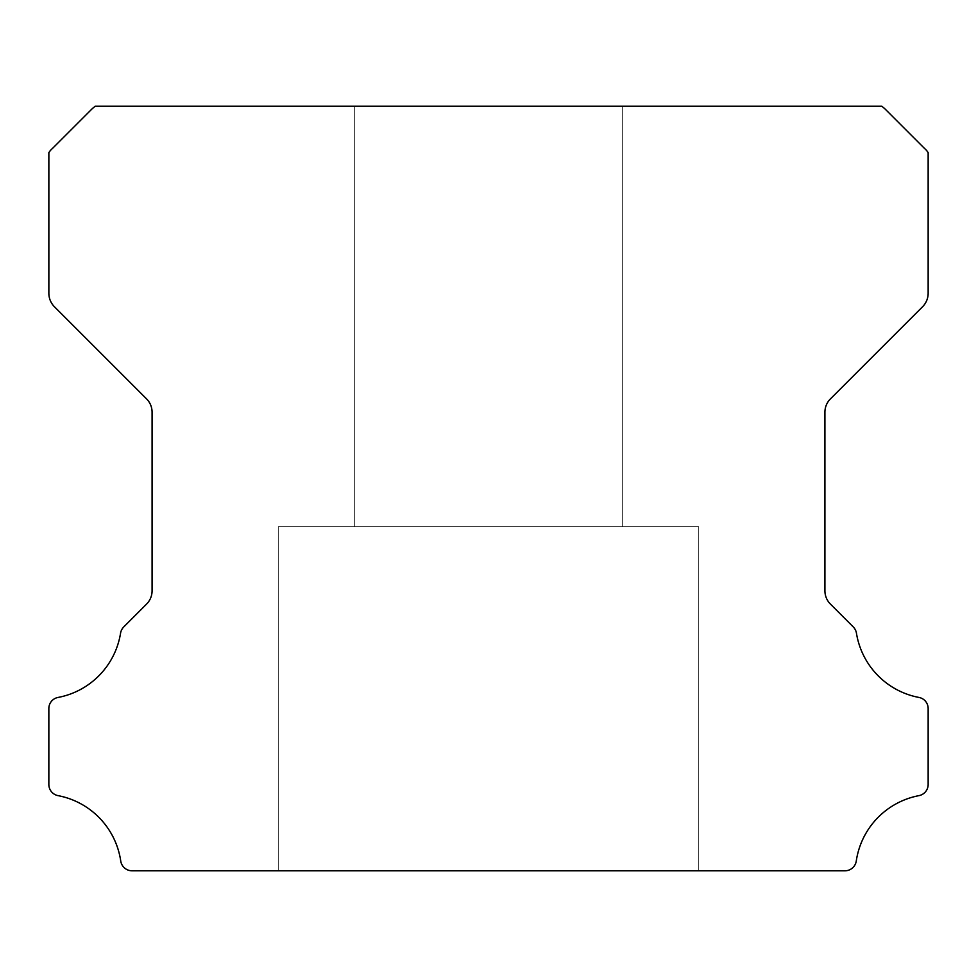 <?xml version="1.0" encoding="UTF-8"?>
<svg xmlns="http://www.w3.org/2000/svg" width="977" height="977" viewBox="0 0 977 977"><rect width="100%" height="100%" fill="white"/><g stroke="black" fill="none" stroke-linecap="round" stroke-linejoin="round"><path stroke-width="0.73" stroke-dasharray="4.88 3.66" d="M622.3 106.2L622.3 526.725L354.7 526.725L622.3 526.725L354.7 526.725L622.3 526.725L354.7 526.725L622.3 526.725L354.7 526.725L622.3 526.725L354.7 526.725L622.3 526.725L354.7 526.725L622.3 526.725L354.7 526.725L622.3 526.725L354.7 526.725L622.3 526.725L354.7 526.725L622.3 526.725L354.7 526.725L622.3 526.725L354.7 526.725L622.3 526.725L354.7 526.725L622.3 526.725L354.7 526.725L622.3 526.725L354.7 526.725L622.3 526.725L354.7 526.725L622.3 526.725L354.7 526.725L622.3 526.725L354.7 526.725L622.3 526.725L354.7 526.725L622.3 526.725L354.7 526.725L622.3 526.725L354.7 526.725L622.3 526.725L354.7 526.725L622.3 526.725L354.7 526.725L622.3 526.725L354.7 526.725L622.3 526.725L354.7 526.725L622.3 526.725L354.7 526.725L622.3 526.725L354.7 526.725L622.3 526.725L354.7 526.725L622.3 526.725L354.7 526.725L622.3 526.725L354.7 526.725L622.3 526.725L354.7 526.725L622.3 526.725L622.3 106.2L354.7 106.2L354.7 526.725L354.7 106.2L354.7 526.725L354.7 106.2L354.7 526.725L354.7 106.2L354.7 526.725L354.7 106.2L354.7 526.725L354.7 106.2L354.7 526.725L354.7 106.2L354.7 526.725L354.7 106.2L354.7 526.725L354.7 106.2L354.7 526.725L354.7 106.2L354.7 526.725L354.7 106.2L354.7 526.725L354.7 106.2L354.7 526.725L354.7 106.2L354.7 526.725L354.7 106.2L354.7 526.725L354.7 106.2L354.7 526.725L354.7 106.2L622.3 106.2L354.7 106.2L622.3 106.2L622.3 526.725L622.3 106.2L354.7 106.2L622.3 106.2L354.7 106.2L622.3 106.2L622.3 526.725L622.3 106.2L354.7 106.2L622.3 106.2L354.7 106.2L622.3 106.2L622.3 526.725L622.3 106.2L354.7 106.2L622.3 106.2L354.7 106.2L622.3 106.2L622.3 526.725L622.3 106.2L354.7 106.2L622.3 106.2L354.7 106.2L622.3 106.2L622.3 526.725L622.3 106.2L354.7 106.2L622.3 106.2L354.7 106.2L622.3 106.2L622.3 526.725L622.3 106.2L354.7 106.2L622.3 106.2L354.7 106.2L622.3 106.2L622.3 526.725L622.3 106.2L354.7 106.2L622.3 106.2L354.7 106.2L622.3 106.2L622.3 526.725L622.3 106.2L354.7 106.2L622.3 106.2L354.7 106.2L622.3 106.2L622.3 526.725L622.3 106.2L354.7 106.2L622.3 106.2L354.7 106.2L622.3 106.2L622.3 526.725L622.3 106.2L354.7 106.2L622.3 106.2L354.7 106.2L622.3 106.2L622.3 526.725L622.3 106.2L354.7 106.2L622.3 106.2L354.7 106.2L622.3 106.2L622.3 526.725L622.3 106.2L354.7 106.2L622.3 106.2L354.7 106.2L622.3 106.2L622.3 526.725L622.3 106.2L354.7 106.2L622.3 106.2L354.7 106.2L622.3 106.2L622.3 526.725L622.3 106.2L354.7 106.2L622.3 106.2M698.763 526.725L698.763 870.8L278.237 870.8L698.763 870.8L278.237 870.8L698.763 870.8L278.237 870.8L698.763 870.8L278.237 870.8L698.763 870.8L278.237 870.8L698.763 870.8L278.237 870.8L698.763 870.8L278.237 870.8L698.763 870.8L278.237 870.8L698.763 870.8L278.237 870.8L698.763 870.8L278.237 870.8L698.763 870.8L278.237 870.8L698.763 870.8L278.237 870.8L698.763 870.8L278.237 870.8L698.763 870.8L278.237 870.8L698.763 870.8L278.237 870.8L698.763 870.8L278.237 870.8L698.763 870.8L278.237 870.8L698.763 870.8L278.237 870.8L698.763 870.8L278.237 870.8L698.763 870.8L278.237 870.8L698.763 870.8L278.237 870.8L698.763 870.8L278.237 870.8L698.763 870.8L278.237 870.8L698.763 870.8L278.237 870.8L698.763 870.8L278.237 870.8L698.763 870.8L278.237 870.8L698.763 870.8L278.237 870.8L698.763 870.8L278.237 870.8L698.763 870.8L278.237 870.8L698.763 870.8L278.237 870.8L698.763 870.8L698.763 526.725L698.763 870.8L698.763 526.725L698.763 870.8L698.763 526.725L698.763 870.8L698.763 526.725L698.763 870.8L698.763 526.725L698.763 870.8L698.763 526.725L698.763 870.8L698.763 526.725L698.763 870.8L698.763 526.725L698.763 870.8L698.763 526.725L698.763 870.8L698.763 526.725L698.763 870.8L698.763 526.725L698.763 870.8L698.763 526.725L698.763 870.8L698.763 526.725L698.763 870.8L698.763 526.725L698.763 870.8L698.763 526.725L278.237 526.725L278.237 870.8L278.237 526.725L698.763 526.725L278.237 526.725L698.763 526.725L278.237 526.725L278.237 870.8L278.237 526.725L698.763 526.725L278.237 526.725L698.763 526.725L278.237 526.725L278.237 870.8L278.237 526.725L698.763 526.725L278.237 526.725L698.763 526.725L278.237 526.725L278.237 870.8L278.237 526.725L698.763 526.725L278.237 526.725L698.763 526.725L278.237 526.725L278.237 870.8L278.237 526.725L698.763 526.725L278.237 526.725L698.763 526.725L278.237 526.725L278.237 870.8L278.237 526.725L698.763 526.725L278.237 526.725L698.763 526.725L278.237 526.725L278.237 870.8L278.237 526.725L698.763 526.725L278.237 526.725L698.763 526.725L278.237 526.725L278.237 870.8L278.237 526.725L698.763 526.725L278.237 526.725L698.763 526.725L278.237 526.725L278.237 870.8L278.237 526.725L698.763 526.725L278.237 526.725L698.763 526.725L278.237 526.725L278.237 870.8L278.237 526.725L698.763 526.725L278.237 526.725L698.763 526.725L278.237 526.725L278.237 870.8L278.237 526.725L698.763 526.725L278.237 526.725L698.763 526.725L278.237 526.725L278.237 870.8L278.237 526.725L698.763 526.725L278.237 526.725L698.763 526.725L278.237 526.725L278.237 870.8L278.237 526.725L698.763 526.725L278.237 526.725L698.763 526.725L278.237 526.725L278.237 870.8L278.237 526.725L698.763 526.725L278.237 526.725L698.763 526.725L278.237 526.725L278.237 870.8L278.237 526.725L698.763 526.725M48.85 784.384A11.358 11.358 0 0 0 58.156 795.657A78.148 78.148 0 0 1 120.733 861.006A11.468 11.468 0 0 0 132.078 870.8L844.922 870.8A11.468 11.468 0 0 0 856.279 861.006A78.148 78.148 0 0 1 918.844 795.657A11.358 11.358 0 0 0 928.15 784.384L928.15 708.691A11.26 11.26 0 0 0 918.844 697.419A78.026 78.026 0 0 1 856.45 633.181A11.468 11.468 0 0 0 853.239 626.916L830.523 604.201A18.881 18.881 0 0 1 824.918 590.682L824.918 412.318A18.819 18.819 0 0 1 830.523 398.799L922.544 306.778A19.113 19.113 0 0 0 928.15 293.259L928.15 152.62A18.6 18.6 0 0 0 924.596 148.528L885.821 109.754A36.54 36.54 0 0 0 881.73 106.2L95.282 106.2A36.54 36.54 0 0 0 91.179 109.754L52.404 148.528A18.6 18.6 0 0 0 48.862 152.62L48.862 293.259A19.113 19.113 0 0 0 54.456 306.778L146.477 398.799A18.819 18.819 0 0 1 152.082 412.318L152.082 590.682A18.881 18.881 0 0 1 146.477 604.201L123.774 626.916A11.468 11.468 0 0 0 120.562 633.181A78.026 78.026 0 0 1 58.193 697.419A11.235 11.235 0 0 0 48.85 708.691L48.85 784.384"/><path stroke-width="1.47" d="M48.85 784.482A11.358 11.358 0 0 1 48.85 784.384L48.85 708.691A11.235 11.235 0 0 1 58.193 697.419A78.026 78.026 0 0 0 120.562 633.181A11.468 11.468 0 0 1 123.774 626.916L146.477 604.201A18.881 18.881 0 0 0 152.082 590.682L152.082 412.318A18.819 18.819 0 0 0 146.477 398.799L54.456 306.778A19.113 19.113 0 0 1 48.862 293.259L48.862 152.62A18.6 18.6 0 0 1 52.404 148.528L91.179 109.754A36.54 36.54 0 0 1 95.282 106.2L881.73 106.2A36.54 36.54 0 0 1 885.821 109.754L924.596 148.528A18.6 18.6 0 0 1 928.15 152.62L928.15 293.259A19.113 19.113 0 0 1 922.544 306.778L830.523 398.799A18.819 18.819 0 0 0 824.918 412.318L824.918 590.682A18.881 18.881 0 0 0 830.523 604.201L853.239 626.916A11.468 11.468 0 0 1 856.45 633.181A78.026 78.026 0 0 0 918.844 697.419A11.26 11.26 0 0 1 928.15 708.691L928.15 784.384A11.358 11.358 0 0 1 918.844 795.657A78.148 78.148 0 0 0 856.279 861.006A11.468 11.468 0 0 1 844.922 870.8L132.078 870.8A11.468 11.468 0 0 1 120.733 861.006A78.148 78.148 0 0 0 58.156 795.657A11.358 11.358 0 0 1 48.85 784.482"/></g></svg>
